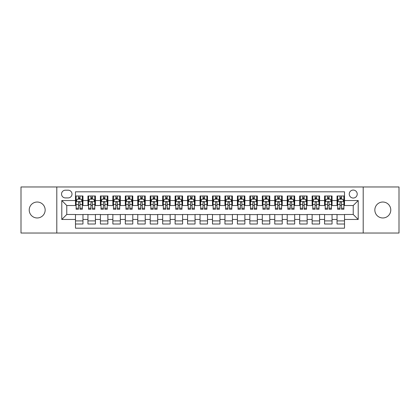 <?xml version="1.0" encoding="UTF-8"?>
<svg xmlns="http://www.w3.org/2000/svg" width="420" height="420" viewBox="0 0 420 420"><rect width="100%" height="100%" fill="white"/><g stroke="black" fill="none" stroke-linecap="round" stroke-linejoin="round"><path stroke-width="0.63" d="M382.809 202.031A7.97 7.97 0 0 0 374.84 210A7.97 7.97 0 0 0 382.809 217.97A7.97 7.97 0 0 0 390.779 210A7.97 7.97 0 0 0 382.809 202.031M37.191 202.031A7.97 7.97 0 0 0 29.221 210A7.97 7.97 0 0 0 37.191 217.97A7.97 7.97 0 0 0 45.16 210A7.97 7.97 0 0 0 37.191 202.031M353.231 190.071A3.985 3.985 0 0 0 349.246 194.056A3.985 3.985 0 0 0 353.231 198.046A3.985 3.985 0 0 0 357.215 194.056A3.985 3.985 0 0 0 353.231 190.071M363.195 233.042L399 233.042L399 186.958L363.195 186.958L363.195 233.042L56.805 233.042L56.805 186.958L21 186.958L21 233.042L56.805 233.042M344.51 195.988L337.04 195.988L337.04 200.534L332.057 200.534L332.057 205.517L337.04 205.517L337.04 200.534M332.057 200.534L332.057 195.988L324.581 195.988L324.581 200.534L319.599 200.534L319.599 205.517L324.581 205.517L324.581 200.534M319.599 200.534L319.599 195.988L312.128 195.988L312.128 200.534L307.146 200.534L307.146 205.517L312.128 205.517L312.128 200.534M307.146 200.534L307.146 195.988L299.675 195.988L299.675 200.534L294.693 200.534L294.693 205.517L299.675 205.517L299.675 200.534M294.693 200.534L294.693 195.988L287.217 195.988L287.217 200.534L282.235 200.534L282.235 205.517L287.217 205.517L287.217 200.534M282.235 200.534L282.235 195.988L274.764 195.988L274.764 200.534L269.782 200.534L269.782 205.517L274.764 205.517L274.764 200.534M269.782 200.534L269.782 195.988L262.311 195.988L262.311 200.534L257.329 200.534L257.329 205.517L262.311 205.517L262.311 200.534M257.329 200.534L257.329 195.988L249.853 195.988L249.853 200.534L244.876 200.534L244.876 205.517L249.853 205.517L249.853 200.534M244.876 200.534L244.876 195.988L237.4 195.988L237.4 200.534L232.417 200.534L232.417 205.517L237.4 205.517L237.4 200.534M232.417 200.534L232.417 195.988L224.947 195.988L224.947 200.534L219.965 200.534L219.965 205.517L224.947 205.517L224.947 200.534M219.965 200.534L219.965 195.988L212.489 195.988L212.489 200.534L207.512 200.534L207.512 205.517L212.489 205.517L212.489 200.534M207.512 200.534L207.512 195.988L200.035 195.988L200.035 200.534L195.053 200.534L195.053 205.517L200.035 205.517L200.035 200.534M195.053 200.534L195.053 195.988L187.583 195.988L187.583 200.534L182.6 200.534L182.6 205.517L187.583 205.517L187.583 200.534M182.6 200.534L182.6 195.988L175.124 195.988L175.124 200.534L170.147 200.534L170.147 205.517L175.124 205.517L175.124 200.534M170.147 200.534L170.147 195.988L162.671 195.988L162.671 200.534L157.689 200.534L157.689 205.517L162.671 205.517L162.671 200.534M157.689 200.534L157.689 195.988L150.218 195.988L150.218 200.534L145.236 200.534L145.236 205.517L150.218 205.517L150.218 200.534M145.236 200.534L145.236 195.988L137.765 195.988L137.765 200.534L132.783 200.534L132.783 205.517L137.765 205.517L137.765 200.534M132.783 200.534L132.783 195.988L125.307 195.988L125.307 200.534L120.325 200.534L120.325 205.517L125.307 205.517L125.307 200.534M120.325 200.534L120.325 195.988L112.854 195.988L112.854 200.534L107.872 200.534L107.872 205.517L112.854 205.517L112.854 200.534M107.872 200.534L107.872 195.988L100.401 195.988L100.401 200.534L95.419 200.534L95.419 205.517L100.401 205.517L100.401 200.534M95.419 200.534L95.419 195.988L87.943 195.988L87.943 205.517L82.961 205.517L82.961 195.988L75.49 195.988M75.49 224.012L82.961 224.012L82.961 214.484L87.943 214.484L87.943 224.012L95.419 224.012L95.419 214.484L100.401 214.484L100.401 219.466L95.419 219.466M100.401 219.466L100.401 224.012L107.872 224.012L107.872 214.484L112.854 214.484L112.854 219.466L107.872 219.466M112.854 219.466L112.854 224.012L120.325 224.012L120.325 214.484L125.307 214.484L125.307 219.466L120.325 219.466M125.307 219.466L125.307 224.012L132.783 224.012L132.783 214.484L137.765 214.484L137.765 219.466L132.783 219.466M137.765 219.466L137.765 224.012L145.236 224.012L145.236 214.484L150.218 214.484L150.218 219.466L145.236 219.466M150.218 219.466L150.218 224.012L157.689 224.012L157.689 214.484L162.671 214.484L162.671 219.466L157.689 219.466M162.671 219.466L162.671 224.012L170.147 224.012L170.147 214.484L175.124 214.484L175.124 219.466L170.147 219.466M175.124 219.466L175.124 224.012L182.6 224.012L182.6 214.484L187.583 214.484L187.583 219.466L182.6 219.466M187.583 219.466L187.583 224.012L195.053 224.012L195.053 214.484L200.035 214.484L200.035 219.466L195.053 219.466M200.035 219.466L200.035 224.012L207.512 224.012L207.512 214.484L212.489 214.484L212.489 219.466L207.512 219.466M212.489 219.466L212.489 224.012L219.965 224.012L219.965 214.484L224.947 214.484L224.947 219.466L219.965 219.466M224.947 219.466L224.947 224.012L232.417 224.012L232.417 214.484L237.4 214.484L237.4 219.466L232.417 219.466M237.4 219.466L237.4 224.012L244.876 224.012L244.876 214.484L249.853 214.484L249.853 219.466L244.876 219.466M249.853 219.466L249.853 224.012L257.329 224.012L257.329 214.484L262.311 214.484L262.311 219.466L257.329 219.466M262.311 219.466L262.311 224.012L269.782 224.012L269.782 214.484L274.764 214.484L274.764 219.466L269.782 219.466M274.764 219.466L274.764 224.012L282.235 224.012L282.235 214.484L287.217 214.484L287.217 219.466L282.235 219.466M287.217 219.466L287.217 224.012L294.693 224.012L294.693 214.484L299.675 214.484L299.675 219.466L294.693 219.466M299.675 219.466L299.675 224.012L307.146 224.012L307.146 214.484L312.128 214.484L312.128 219.466L307.146 219.466M312.128 219.466L312.128 224.012L319.599 224.012L319.599 214.484L324.581 214.484L324.581 219.466L319.599 219.466M324.581 219.466L324.581 224.012L332.057 224.012L332.057 214.484L337.04 214.484L337.04 219.466L332.057 219.466M65.399 197.92L68.14 197.92A3.859 3.859 0 0 0 72.004 194.056A3.859 3.859 0 0 0 68.14 190.197L65.399 190.197A3.859 3.859 0 0 0 61.541 194.056A3.859 3.859 0 0 0 65.399 197.92M363.195 186.958L56.805 186.958M344.51 200.534L344.51 191.814L75.49 191.814L75.49 205.517L66.77 205.517L66.77 214.484L75.49 214.484L75.49 228.186L344.51 228.186L344.51 214.484L353.231 214.484L353.231 205.517L344.51 205.517L344.51 200.534L358.213 200.534L358.213 219.466L344.51 219.466M75.49 219.466L61.787 219.466L61.787 200.534L75.49 200.534M337.04 219.466L337.04 224.012L344.51 224.012M75.49 199.101L76.114 199.101M78.477 199.101L79.973 199.101M82.341 199.101L82.961 199.101M75.49 205.391L76.114 205.391M78.477 205.391L79.973 205.391M82.341 205.391L82.961 205.391M75.49 214.609L82.961 214.609M75.49 220.899L82.961 220.899M87.943 205.391L88.567 205.391M90.935 205.391L92.426 205.391M94.794 205.391L95.419 205.391M87.943 199.101L88.567 199.101M90.935 199.101L92.426 199.101M94.794 199.101L95.419 199.101M87.943 214.609L95.419 214.609M87.943 220.899L95.419 220.899M100.401 214.609L107.872 214.609M100.401 220.899L107.872 220.899M100.401 199.101L101.02 199.101M103.388 199.101L104.885 199.101M107.247 199.101L107.872 199.101M100.401 205.391L101.02 205.391M103.388 205.391L104.885 205.391M107.247 205.391L107.872 205.391M112.854 214.609L120.325 214.609M112.854 220.899L120.325 220.899M112.854 199.101L113.474 199.101M115.841 199.101L117.338 199.101M119.705 199.101L120.325 199.101M112.854 205.391L113.474 205.391M115.841 205.391L117.338 205.391M119.705 205.391L120.325 205.391M125.307 214.609L132.783 214.609M125.307 220.899L132.783 220.899M125.307 199.101L125.932 199.101M128.299 199.101L129.791 199.101M132.158 199.101L132.783 199.101M125.307 205.391L125.932 205.391M128.299 205.391L129.791 205.391M132.158 205.391L132.783 205.391M137.765 214.609L145.236 214.609M137.765 220.899L145.236 220.899M137.765 199.101L138.385 199.101M140.753 199.101L142.249 199.101M144.611 199.101L145.236 199.101M137.765 205.391L138.385 205.391M140.753 205.391L142.249 205.391M144.611 205.391L145.236 205.391M150.218 214.609L157.689 214.609M150.218 220.899L157.689 220.899M150.218 199.101L150.838 199.101M153.206 199.101L154.702 199.101M157.07 199.101L157.689 199.101M150.218 205.391L150.838 205.391M153.206 205.391L154.702 205.391M157.07 205.391L157.689 205.391M162.671 214.609L170.147 214.609M162.671 220.899L170.147 220.899M162.671 199.101L163.296 199.101M165.664 199.101L167.155 199.101M169.523 199.101L170.147 199.101M162.671 205.391L163.296 205.391M165.664 205.391L167.155 205.391M169.523 205.391L170.147 205.391M175.124 214.609L182.6 214.609M175.124 220.899L182.6 220.899M175.124 199.101L175.749 199.101M178.117 199.101L179.613 199.101M181.976 199.101L182.6 199.101M175.124 205.391L175.749 205.391M178.117 205.391L179.613 205.391M181.976 205.391L182.6 205.391M187.583 214.609L195.053 214.609M187.583 220.899L195.053 220.899M187.583 199.101L188.202 199.101M190.57 199.101L192.066 199.101M194.434 199.101L195.053 199.101M187.583 205.391L188.202 205.391M190.57 205.391L192.066 205.391M194.434 205.391L195.053 205.391M200.035 214.609L207.512 214.609M200.035 220.899L207.512 220.899M200.035 199.101L200.66 199.101M203.023 199.101L204.519 199.101M206.887 199.101L207.512 199.101M200.035 205.391L200.66 205.391M203.023 205.391L204.519 205.391M206.887 205.391L207.512 205.391M212.489 214.609L219.965 214.609M212.489 220.899L219.965 220.899M212.489 199.101L213.113 199.101M215.481 199.101L216.977 199.101M219.34 199.101L219.965 199.101M212.489 205.391L213.113 205.391M215.481 205.391L216.977 205.391M219.34 205.391L219.965 205.391M224.947 214.609L232.417 214.609M224.947 220.899L232.417 220.899M224.947 199.101L225.566 199.101M227.934 199.101L229.43 199.101M231.798 199.101L232.417 199.101M224.947 205.391L225.566 205.391M227.934 205.391L229.43 205.391M231.798 205.391L232.417 205.391M237.4 214.609L244.876 214.609M237.4 220.899L244.876 220.899M237.4 199.101L238.025 199.101M240.387 199.101L241.883 199.101M244.251 199.101L244.876 199.101M237.4 205.391L238.025 205.391M240.387 205.391L241.883 205.391M244.251 205.391L244.876 205.391M249.853 214.609L257.329 214.609M249.853 220.899L257.329 220.899M249.853 199.101L250.478 199.101M252.845 199.101L254.336 199.101M256.704 199.101L257.329 199.101M249.853 205.391L250.478 205.391M252.845 205.391L254.336 205.391M256.704 205.391L257.329 205.391M262.311 214.609L269.782 214.609M262.311 220.899L269.782 220.899M262.311 199.101L262.93 199.101M265.298 199.101L266.795 199.101M269.162 199.101L269.782 199.101M262.311 205.391L262.93 205.391M265.298 205.391L266.795 205.391M269.162 205.391L269.782 205.391M274.764 214.609L282.235 214.609M274.764 220.899L282.235 220.899M274.764 199.101L275.389 199.101M277.751 199.101L279.248 199.101M281.615 199.101L282.235 199.101M274.764 205.391L275.389 205.391M277.751 205.391L279.248 205.391M281.615 205.391L282.235 205.391M287.217 214.609L294.693 214.609M287.217 220.899L294.693 220.899M287.217 199.101L287.842 199.101M290.209 199.101L291.701 199.101M294.068 199.101L294.693 199.101M287.217 205.391L287.842 205.391M290.209 205.391L291.701 205.391M294.068 205.391L294.693 205.391M299.675 214.609L307.146 214.609M299.675 220.899L307.146 220.899M299.675 199.101L300.295 199.101M302.663 199.101L304.159 199.101M306.526 199.101L307.146 199.101M299.675 205.391L300.295 205.391M302.663 205.391L304.159 205.391M306.526 205.391L307.146 205.391M312.128 214.609L319.599 214.609M312.128 220.899L319.599 220.899M312.128 199.101L312.753 199.101M315.116 199.101L316.612 199.101M318.98 199.101L319.599 199.101M312.128 205.391L312.753 205.391M315.116 205.391L316.612 205.391M318.98 205.391L319.599 205.391M324.581 214.609L332.057 214.609M324.581 220.899L332.057 220.899M324.581 199.101L325.206 199.101M327.574 199.101L329.065 199.101M331.433 199.101L332.057 199.101M324.581 205.391L325.206 205.391M327.574 205.391L329.065 205.391M331.433 205.391L332.057 205.391M337.04 214.609L344.51 214.609M337.04 220.899L344.51 220.899M337.04 199.101L337.659 199.101M340.027 199.101L341.523 199.101M343.885 199.101L344.51 199.101M337.04 205.391L337.659 205.391M340.027 205.391L341.523 205.391M343.885 205.391L344.51 205.391M66.77 205.517L61.787 200.534M66.77 214.484L61.787 219.466M358.213 200.534L353.231 205.517M358.213 219.466L353.231 214.484M79.973 197.61L78.477 197.61M82.341 208.236L79.973 208.236L79.973 209.255L82.341 209.255L82.341 201.658L81.092 199.164L77.359 199.164L76.114 201.658L76.114 209.255L78.477 209.255L78.477 208.236L76.114 208.236M76.114 201.658L76.114 195.988M82.341 201.658L82.341 195.988M78.477 199.164L78.477 195.988M79.973 195.988L79.973 199.164M79.973 208.236L79.973 202.587C79.475 201.632 78.976 201.632 78.477 202.587L78.477 208.236M92.426 197.61L90.935 197.61M94.794 208.236L92.426 208.236L92.426 209.255L94.794 209.255L94.794 201.658L93.55 199.164L89.812 199.164L88.567 201.658L88.567 209.255L90.935 209.255L90.935 208.236L88.567 208.236M88.567 201.658L88.567 195.988M94.794 201.658L94.794 195.988M90.935 199.164L90.935 195.988M92.426 195.988L92.426 199.164M92.426 208.236L92.426 202.587C91.933 201.632 91.434 201.632 90.935 202.587L90.935 208.236M104.885 197.61L103.388 197.61M107.247 208.236L104.885 208.236L104.885 209.255L107.247 209.255L107.247 201.658L106.003 199.164L102.265 199.164L101.02 201.658L101.02 209.255L103.388 209.255L103.388 208.236L101.02 208.236M101.02 201.658L101.02 195.988M107.247 201.658L107.247 195.988M103.388 199.164L103.388 195.988M104.885 195.988L104.885 199.164M104.885 208.236L104.885 202.587C104.386 201.632 103.887 201.632 103.388 202.587L103.388 208.236M117.338 197.61L115.841 197.61M119.705 208.236L117.338 208.236L117.338 209.255L119.705 209.255L119.705 201.658L118.456 199.164L114.723 199.164L113.474 201.658L113.474 209.255L115.841 209.255L115.841 208.236L113.474 208.236M113.474 201.658L113.474 195.988M119.705 201.658L119.705 195.988M115.841 199.164L115.841 195.988M117.338 195.988L117.338 199.164M117.338 208.236L117.338 202.587C116.839 201.632 116.34 201.632 115.841 202.587L115.841 208.236M129.791 197.61L128.299 197.61M132.158 208.236L129.791 208.236L129.791 209.255L132.158 209.255L132.158 201.658L130.914 199.164L127.176 199.164L125.932 201.658L125.932 209.255L128.299 209.255L128.299 208.236L125.932 208.236M125.932 201.658L125.932 195.988M132.158 201.658L132.158 195.988M128.299 199.164L128.299 195.988M129.791 195.988L129.791 199.164M129.791 208.236L129.791 202.587C129.292 201.632 128.798 201.632 128.299 202.587L128.299 208.236M142.249 197.61L140.753 197.61M144.611 208.236L142.249 208.236L142.249 209.255L144.611 209.255L144.611 201.658L143.367 199.164L139.629 199.164L138.385 201.658L138.385 209.255L140.753 209.255L140.753 208.236L138.385 208.236M138.385 201.658L138.385 195.988M144.611 201.658L144.611 195.988M140.753 199.164L140.753 195.988M142.249 195.988L142.249 199.164M142.249 208.236L142.249 202.587C141.75 201.632 141.251 201.632 140.753 202.587L140.753 208.236M154.702 197.61L153.206 197.61M157.07 208.236L154.702 208.236L154.702 209.255L157.07 209.255L157.07 201.658L155.82 199.164L152.087 199.164L150.838 201.658L150.838 209.255L153.206 209.255L153.206 208.236L150.838 208.236M150.838 201.658L150.838 195.988M157.07 201.658L157.07 195.988M153.206 199.164L153.206 195.988M154.702 195.988L154.702 199.164M154.702 208.236L154.702 202.587C154.203 201.632 153.704 201.632 153.206 202.587L153.206 208.236M167.155 197.61L165.664 197.61M169.523 208.236L167.155 208.236L167.155 209.255L169.523 209.255L169.523 201.658L168.278 199.164L164.54 199.164L163.296 201.658L163.296 209.255L165.664 209.255L165.664 208.236L163.296 208.236M163.296 201.658L163.296 195.988M169.523 201.658L169.523 195.988M165.664 199.164L165.664 195.988M167.155 195.988L167.155 199.164M167.155 208.236L167.155 202.587C166.656 201.632 166.162 201.632 165.664 202.587L165.664 208.236M179.613 197.61L178.117 197.61M181.976 208.236L179.613 208.236L179.613 209.255L181.976 209.255L181.976 201.658L180.731 199.164L176.993 199.164L175.749 201.658L175.749 209.255L178.117 209.255L178.117 208.236L175.749 208.236M175.749 201.658L175.749 195.988M181.976 201.658L181.976 195.988M178.117 199.164L178.117 195.988M179.613 195.988L179.613 199.164M179.613 208.236L179.613 202.587C179.114 201.632 178.616 201.632 178.117 202.587L178.117 208.236M192.066 197.61L190.57 197.61M194.434 208.236L192.066 208.236L192.066 209.255L194.434 209.255L194.434 201.658L193.184 199.164L189.452 199.164L188.202 201.658L188.202 209.255L190.57 209.255L190.57 208.236L188.202 208.236M188.202 201.658L188.202 195.988M194.434 201.658L194.434 195.988M190.57 199.164L190.57 195.988M192.066 195.988L192.066 199.164M192.066 208.236L192.066 202.587C191.567 201.632 191.069 201.632 190.57 202.587L190.57 208.236M204.519 197.61L203.023 197.61M206.887 208.236L204.519 208.236L204.519 209.255L206.887 209.255L206.887 201.658L205.643 199.164L201.905 199.164L200.66 201.658L200.66 209.255L203.023 209.255L203.023 208.236L200.66 208.236M200.66 201.658L200.66 195.988M206.887 201.658L206.887 195.988M203.023 199.164L203.023 195.988M204.519 195.988L204.519 199.164M204.519 208.236L204.519 202.587C204.02 201.632 203.527 201.632 203.023 202.587L203.023 208.236M216.977 197.61L215.481 197.61M219.34 208.236L216.977 208.236L216.977 209.255L219.34 209.255L219.34 201.658L218.096 199.164L214.358 199.164L213.113 201.658L213.113 209.255L215.481 209.255L215.481 208.236L213.113 208.236M213.113 201.658L213.113 195.988M219.34 201.658L219.34 195.988M215.481 199.164L215.481 195.988M216.977 195.988L216.977 199.164M216.977 208.236L216.977 202.587C216.478 201.632 215.98 201.632 215.481 202.587L215.481 208.236M229.43 197.61L227.934 197.61M231.798 208.236L229.43 208.236L229.43 209.255L231.798 209.255L231.798 201.658L230.548 199.164L226.816 199.164L225.566 201.658L225.566 209.255L227.934 209.255L227.934 208.236L225.566 208.236M225.566 201.658L225.566 195.988M231.798 201.658L231.798 195.988M227.934 199.164L227.934 195.988M229.43 195.988L229.43 199.164M229.43 208.236L229.43 202.587C228.931 201.632 228.433 201.632 227.934 202.587L227.934 208.236M241.883 197.61L240.387 197.61M244.251 208.236L241.883 208.236L241.883 209.255L244.251 209.255L244.251 201.658L243.007 199.164L239.269 199.164L238.025 201.658L238.025 209.255L240.387 209.255L240.387 208.236L238.025 208.236M238.025 201.658L238.025 195.988M244.251 201.658L244.251 195.988M240.387 199.164L240.387 195.988M241.883 195.988L241.883 199.164M241.883 208.236L241.883 202.587C241.385 201.632 240.886 201.632 240.387 202.587L240.387 208.236M254.336 197.61L252.845 197.61M256.704 208.236L254.336 208.236L254.336 209.255L256.704 209.255L256.704 201.658L255.46 199.164L251.722 199.164L250.478 201.658L250.478 209.255L252.845 209.255L252.845 208.236L250.478 208.236M250.478 201.658L250.478 195.988M256.704 201.658L256.704 195.988M252.845 199.164L252.845 195.988M254.336 195.988L254.336 199.164M254.336 208.236L254.336 202.587C253.843 201.632 253.344 201.632 252.845 202.587L252.845 208.236M266.795 197.61L265.298 197.61M269.162 208.236L266.795 208.236L266.795 209.255L269.162 209.255L269.162 201.658L267.913 199.164L264.18 199.164L262.93 201.658L262.93 209.255L265.298 209.255L265.298 208.236L262.93 208.236M262.93 201.658L262.93 195.988M269.162 201.658L269.162 195.988M265.298 199.164L265.298 195.988M266.795 195.988L266.795 199.164M266.795 208.236L266.795 202.587C266.296 201.632 265.797 201.632 265.298 202.587L265.298 208.236M279.248 197.61L277.751 197.61M281.615 208.236L279.248 208.236L279.248 209.255L281.615 209.255L281.615 201.658L280.371 199.164L276.633 199.164L275.389 201.658L275.389 209.255L277.751 209.255L277.751 208.236L275.389 208.236M275.389 201.658L275.389 195.988M281.615 201.658L281.615 195.988M277.751 199.164L277.751 195.988M279.248 195.988L279.248 199.164M279.248 208.236L279.248 202.587C278.749 201.632 278.25 201.632 277.751 202.587L277.751 208.236M291.701 197.61L290.209 197.61M294.068 208.236L291.701 208.236L291.701 209.255L294.068 209.255L294.068 201.658L292.824 199.164L289.086 199.164L287.842 201.658L287.842 209.255L290.209 209.255L290.209 208.236L287.842 208.236M287.842 201.658L287.842 195.988M294.068 201.658L294.068 195.988M290.209 199.164L290.209 195.988M291.701 195.988L291.701 199.164M291.701 208.236L291.701 202.587C291.207 201.632 290.708 201.632 290.209 202.587L290.209 208.236M304.159 197.61L302.663 197.61M306.526 208.236L304.159 208.236L304.159 209.255L306.526 209.255L306.526 201.658L305.277 199.164L301.544 199.164L300.295 201.658L300.295 209.255L302.663 209.255L302.663 208.236L300.295 208.236M300.295 201.658L300.295 195.988M306.526 201.658L306.526 195.988M302.663 199.164L302.663 195.988M304.159 195.988L304.159 199.164M304.159 208.236L304.159 202.587C303.66 201.632 303.161 201.632 302.663 202.587L302.663 208.236M316.612 197.61L315.116 197.61M318.98 208.236L316.612 208.236L316.612 209.255L318.98 209.255L318.98 201.658L317.735 199.164L313.997 199.164L312.753 201.658L312.753 209.255L315.116 209.255L315.116 208.236L312.753 208.236M312.753 201.658L312.753 195.988M318.98 201.658L318.98 195.988M315.116 199.164L315.116 195.988M316.612 195.988L316.612 199.164M316.612 208.236L316.612 202.587C316.113 201.632 315.614 201.632 315.116 202.587L315.116 208.236M329.065 197.61L327.574 197.61M331.433 208.236L329.065 208.236L329.065 209.255L331.433 209.255L331.433 201.658L330.188 199.164L326.45 199.164L325.206 201.658L325.206 209.255L327.574 209.255L327.574 208.236L325.206 208.236M325.206 201.658L325.206 195.988M331.433 201.658L331.433 195.988M327.574 199.164L327.574 195.988M329.065 195.988L329.065 199.164M329.065 208.236L329.065 202.587C328.571 201.632 328.072 201.632 327.574 202.587L327.574 208.236M341.523 197.61L340.027 197.61M343.885 208.236L341.523 208.236L341.523 209.255L343.885 209.255L343.885 201.658L342.641 199.164L338.909 199.164L337.659 201.658L337.659 209.255L340.027 209.255L340.027 208.236L337.659 208.236M337.659 201.658L337.659 195.988M343.885 201.658L343.885 195.988M340.027 199.164L340.027 195.988M341.523 195.988L341.523 199.164M341.523 208.236L341.523 202.587C341.024 201.632 340.526 201.632 340.027 202.587L340.027 208.236M87.943 219.466L82.961 219.466M87.943 200.534L82.961 200.534M82.309 201.595L76.141 201.595M76.114 199.852L77.012 199.852M81.438 199.852L82.341 199.852M78.477 204.54L76.114 204.54M82.341 204.54L79.973 204.54M79.973 198.403L78.477 198.403M94.763 201.595L88.599 201.595M88.567 199.852L89.471 199.852M93.891 199.852L94.794 199.852M90.935 204.54L88.567 204.54M94.794 204.54L92.426 204.54M92.426 198.403L90.935 198.403M107.216 201.595L101.052 201.595M101.02 199.852L101.924 199.852M106.344 199.852L107.247 199.852M103.388 204.54L101.02 204.54M107.247 204.54L104.885 204.54M104.885 198.403L103.388 198.403M119.674 201.595L113.505 201.595M113.474 199.852L114.377 199.852M118.802 199.852L119.705 199.852M115.841 204.54L113.474 204.54M119.705 204.54L117.338 204.54M117.338 198.403L115.841 198.403M132.127 201.595L125.963 201.595M125.932 199.852L126.835 199.852M131.255 199.852L132.158 199.852M128.299 204.54L125.932 204.54M132.158 204.54L129.791 204.54M129.791 198.403L128.299 198.403M144.58 201.595L138.416 201.595M138.385 199.852L139.288 199.852M143.708 199.852L144.611 199.852M140.753 204.54L138.385 204.54M144.611 204.54L142.249 204.54M142.249 198.403L140.753 198.403M157.038 201.595L150.869 201.595M150.838 199.852L151.741 199.852M156.166 199.852L157.07 199.852M153.206 204.54L150.838 204.54M157.07 204.54L154.702 204.54M154.702 198.403L153.206 198.403M169.491 201.595L163.328 201.595M163.296 199.852L164.199 199.852M168.62 199.852L169.523 199.852M165.664 204.54L163.296 204.54M169.523 204.54L167.155 204.54M167.155 198.403L165.664 198.403M181.944 201.595L175.781 201.595M175.749 199.852L176.652 199.852M181.072 199.852L181.976 199.852M178.117 204.54L175.749 204.54M181.976 204.54L179.613 204.54M179.613 198.403L178.117 198.403M194.402 201.595L188.234 201.595M188.202 199.852L189.105 199.852M193.531 199.852L194.434 199.852M190.57 204.54L188.202 204.54M194.434 204.54L192.066 204.54M192.066 198.403L190.57 198.403M206.855 201.595L200.692 201.595M200.66 199.852L201.563 199.852M205.984 199.852L206.887 199.852M203.023 204.54L200.66 204.54M206.887 204.54L204.519 204.54M204.519 198.403L203.023 198.403M219.308 201.595L213.145 201.595M213.113 199.852L214.016 199.852M218.437 199.852L219.34 199.852M215.481 204.54L213.113 204.54M219.34 204.54L216.977 204.54M216.977 198.403L215.481 198.403M231.767 201.595L225.598 201.595M225.566 199.852L226.469 199.852M230.895 199.852L231.798 199.852M227.934 204.54L225.566 204.54M231.798 204.54L229.43 204.54M229.43 198.403L227.934 198.403M244.22 201.595L238.056 201.595M238.025 199.852L238.928 199.852M243.348 199.852L244.251 199.852M240.387 204.54L238.025 204.54M244.251 204.54L241.883 204.54M241.883 198.403L240.387 198.403M256.673 201.595L250.509 201.595M250.478 199.852L251.381 199.852M255.801 199.852L256.704 199.852M252.845 204.54L250.478 204.54M256.704 204.54L254.336 204.54M254.336 198.403L252.845 198.403M269.131 201.595L262.962 201.595M262.93 199.852L263.834 199.852M268.259 199.852L269.162 199.852M265.298 204.54L262.93 204.54M269.162 204.54L266.795 204.54M266.795 198.403L265.298 198.403M281.584 201.595L275.42 201.595M275.389 199.852L276.292 199.852M280.712 199.852L281.615 199.852M277.751 204.54L275.389 204.54M281.615 204.54L279.248 204.54M279.248 198.403L277.751 198.403M294.037 201.595L287.873 201.595M287.842 199.852L288.745 199.852M293.165 199.852L294.068 199.852M290.209 204.54L287.842 204.54M294.068 204.54L291.701 204.54M291.701 198.403L290.209 198.403M306.495 201.595L300.326 201.595M300.295 199.852L301.198 199.852M305.623 199.852L306.526 199.852M302.663 204.54L300.295 204.54M306.526 204.54L304.159 204.54M304.159 198.403L302.663 198.403M318.948 201.595L312.784 201.595M312.753 199.852L313.656 199.852M318.077 199.852L318.98 199.852M315.116 204.54L312.753 204.54M318.98 204.54L316.612 204.54M316.612 198.403L315.116 198.403M331.401 201.595L325.238 201.595M325.206 199.852L326.109 199.852M330.53 199.852L331.433 199.852M327.574 204.54L325.206 204.54M331.433 204.54L329.065 204.54M329.065 198.403L327.574 198.403M343.859 201.595L337.691 201.595M337.659 199.852L338.562 199.852M342.988 199.852L343.885 199.852M340.027 204.54L337.659 204.54M343.885 204.54L341.523 204.54M341.523 198.403L340.027 198.403"/></g></svg>
